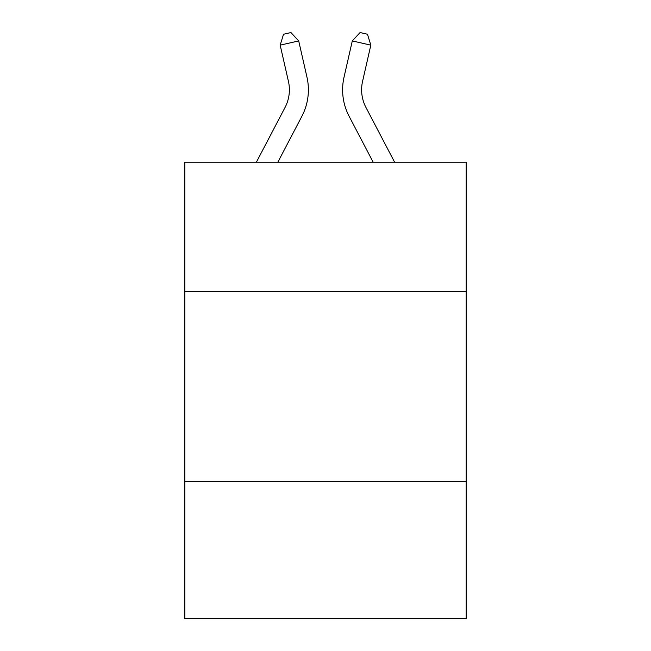 <?xml version="1.0" encoding="UTF-8"?>
<svg xmlns="http://www.w3.org/2000/svg" width="651" height="651" viewBox="0 0 651 651"><rect width="100%" height="100%" fill="white"/><g stroke="black" fill="none" stroke-linecap="round" stroke-linejoin="round"><path stroke-width="0.98" d="M466.173 291.485L466.173 162.221L184.827 162.221L184.827 291.485L466.173 291.485L466.173 618.45L184.827 618.45L184.827 291.485M466.173 481.577L184.827 481.577M256.364 162.221L285.04 107.472A38.018 38.018 0 0 0 288.434 81.383L280.174 45.147L298.703 40.923L306.963 77.16A57.028 57.028 0 0 1 301.877 116.293L277.822 162.221M394.636 162.221L365.96 107.472A38.018 38.018 0 0 1 362.566 81.383L370.826 45.147L352.297 40.923L344.037 77.16A57.028 57.028 0 0 0 349.123 116.293L373.178 162.221M352.297 40.923L344.037 77.16L352.297 40.923L344.037 77.16L352.297 40.923L344.037 77.16L352.297 40.923L344.037 77.16L352.297 40.923L344.037 77.16L352.297 40.923L360.052 32.55L367.465 34.243L370.826 45.147M365.96 107.472A38.018 38.018 0 0 1 362.566 81.383A38.018 38.018 0 0 0 365.96 107.472A38.018 38.018 0 0 1 362.566 81.383A38.018 38.018 0 0 0 365.96 107.472A38.018 38.018 0 0 1 362.566 81.383A38.018 38.018 0 0 0 365.96 107.472A38.018 38.018 0 0 1 362.566 81.383A38.018 38.018 0 0 0 365.96 107.472A38.018 38.018 0 0 1 362.566 81.383M280.174 45.147L283.535 34.243L290.948 32.55L298.703 40.923"/></g></svg>

